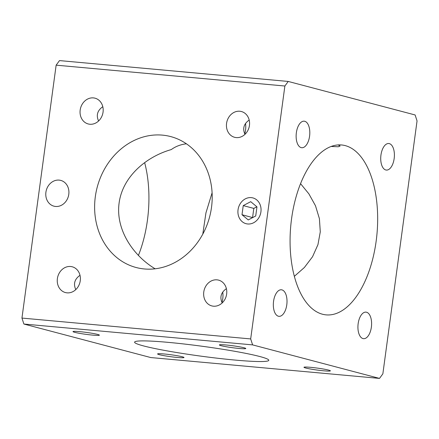 <?xml version="1.0" encoding="UTF-8"?>
<svg xmlns="http://www.w3.org/2000/svg" width="439" height="439" viewBox="0 0 439 439"><rect width="100%" height="100%" fill="white"/><g stroke="black" fill="none" stroke-linecap="round" stroke-linejoin="round"><path stroke-width="0.66" d="M242.004 214.737L243.233 205.611L250.713 201.677L256.958 206.862L255.723 215.988L248.249 219.928L242.004 214.737L252.661 217.601M243.233 205.611L253.808 208.404L252.573 217.53M256.875 206.791L253.808 208.404M338.151 144.936L340.137 146.006L338.288 146.763L331.16 146.467M55.566 206.456A13.329 11.441 104.8 0 1 53.942 206.171A13.329 11.441 104.8 0 1 46.068 191.3A13.329 11.441 104.8 0 1 59.128 180.116A13.329 11.441 104.8 0 1 60.752 180.402A13.329 11.441 104.8 0 1 68.627 195.273A13.329 11.441 104.8 0 1 55.566 206.456M382.857 373.836L379.499 378.407L150.769 357.555L23.882 324.037L252.612 344.889L250.68 338.924L284.878 86.017L288.231 81.445L415.118 114.963L417.05 120.928L382.857 373.836M379.499 378.407L252.612 344.889M389.338 143.624A13.329 6.766 -84.8 0 1 394.238 157.974A13.329 6.766 -84.8 0 1 386.347 170.069A13.329 6.766 -84.8 0 1 385.777 169.97A13.329 6.766 -84.8 0 1 380.882 155.615A13.329 6.766 -84.8 0 1 388.767 143.52A13.329 6.766 -84.8 0 1 389.338 143.624M366.543 312.228A13.329 6.766 -84.8 0 1 371.443 326.583A13.329 6.766 -84.8 0 1 363.552 338.672A13.329 6.766 -84.8 0 1 362.982 338.573A13.329 6.766 -84.8 0 1 358.087 324.218A13.329 6.766 -84.8 0 1 365.972 312.129A13.329 6.766 -84.8 0 1 366.543 312.228M304.748 121.279A13.329 6.766 -84.8 0 1 309.649 135.635A13.329 6.766 -84.8 0 1 301.758 147.723A13.329 6.766 -84.8 0 1 301.187 147.625A13.329 6.766 -84.8 0 1 296.292 133.269A13.329 6.766 -84.8 0 1 304.178 121.18A13.329 6.766 -84.8 0 1 304.748 121.279M281.953 289.883A13.329 6.766 -84.8 0 1 286.854 304.238A13.329 6.766 -84.8 0 1 278.963 316.327A13.329 6.766 -84.8 0 1 278.392 316.228A13.329 6.766 -84.8 0 1 273.492 301.873A13.329 6.766 -84.8 0 1 281.383 289.784A13.329 6.766 -84.8 0 1 281.953 289.883M322.467 314.225A85.303 43.291 -84.8 0 1 291.123 222.37A85.303 43.291 -84.8 0 1 341.608 144.974A85.303 43.291 -84.8 0 1 376.98 233.855A85.303 43.291 -84.8 0 1 326.122 314.873A85.303 43.291 -84.8 0 1 322.467 314.225M250.68 338.924L21.95 318.072L23.882 324.037M21.95 318.072L56.143 65.164L284.878 86.017M239.787 111.243A13.329 11.441 104.8 0 1 241.412 111.528A13.329 11.441 104.8 0 1 249.286 126.399A13.329 11.441 104.8 0 1 236.226 137.588A13.329 11.441 104.8 0 1 234.602 137.303A13.329 11.441 104.8 0 1 226.727 122.426A13.329 11.441 104.8 0 1 239.787 111.243M216.992 279.846A13.329 11.441 104.8 0 1 218.611 280.131A13.329 11.441 104.8 0 1 226.486 295.008A13.329 11.441 104.8 0 1 213.431 306.192A13.329 11.441 104.8 0 1 211.807 305.906A13.329 11.441 104.8 0 1 203.932 291.03A13.329 11.441 104.8 0 1 216.992 279.846M93.397 97.897A13.329 11.441 104.8 0 1 95.022 98.182A13.329 11.441 104.8 0 1 102.896 113.059A13.329 11.441 104.8 0 1 89.836 124.242A13.329 11.441 104.8 0 1 88.212 123.957A13.329 11.441 104.8 0 1 80.337 109.081A13.329 11.441 104.8 0 1 93.397 97.897M70.602 266.5A13.329 11.441 104.8 0 1 72.226 266.786A13.329 11.441 104.8 0 1 80.101 281.662A13.329 11.441 104.8 0 1 67.041 292.846A13.329 11.441 104.8 0 1 65.416 292.561A13.329 11.441 104.8 0 1 57.542 277.684A13.329 11.441 104.8 0 1 70.602 266.5M162.463 135.13A67.705 58.124 104.8 0 1 170.705 136.584A67.705 58.124 104.8 0 1 210.709 212.141A67.705 58.124 104.8 0 1 144.365 268.959A67.705 58.124 104.8 0 1 136.123 267.505A67.705 58.124 104.8 0 1 96.119 191.947A67.705 58.124 104.8 0 1 162.463 135.13M288.231 81.445L59.501 60.593L56.143 65.164M244.781 133.933A13.329 6.766 95.2 0 0 245.527 123.463M244.978 134.329C242.383 128.616 243.788 123.858 249.187 120.05M323.79 370.812A13.329 0.982 7.7 0 1 310.521 369.023A13.329 0.982 7.7 0 1 303.975 367.278A13.329 0.982 7.7 0 1 310.571 367.322A13.329 0.982 7.7 0 1 323.839 369.106A13.329 0.982 7.7 0 1 330.386 370.851A13.329 0.982 7.7 0 1 323.79 370.812M221.986 302.537A13.329 6.766 95.2 0 0 222.732 292.067M222.183 302.932C219.588 297.219 220.993 292.462 226.392 288.653M239.2 348.467A13.329 0.982 7.7 0 1 225.931 346.684A13.329 0.982 7.7 0 1 219.379 344.939A13.329 0.982 7.7 0 1 225.981 344.977A13.329 0.982 7.7 0 1 239.25 346.761A13.329 0.982 7.7 0 1 245.796 348.511A13.329 0.982 7.7 0 1 239.2 348.467M98.588 120.983C95.998 115.27 97.398 110.513 102.797 106.704M75.793 289.592C73.198 283.879 74.603 279.116 80.002 275.313M92.81 335.122A13.329 0.982 7.7 0 1 79.541 333.338A13.329 0.982 7.7 0 1 72.995 331.593A13.329 0.982 7.7 0 1 79.591 331.632A13.329 0.982 7.7 0 1 92.859 333.421A13.329 0.982 7.7 0 1 99.406 335.166A13.329 0.982 7.7 0 1 92.81 335.122M177.4 357.467A13.329 0.982 7.7 0 1 164.131 355.683A13.329 0.982 7.7 0 1 157.585 353.938A13.329 0.982 7.7 0 1 164.181 353.977A13.329 0.982 7.7 0 1 177.449 355.76A13.329 0.982 7.7 0 1 184.001 357.511A13.329 0.982 7.7 0 1 177.4 357.467M143.591 345.927A67.705 4.983 7.7 0 1 134.592 342.151A67.705 4.983 7.7 0 1 202.357 346.283A67.705 4.983 7.7 0 1 268.789 360.293A67.705 4.983 7.7 0 1 218.748 358.378A67.705 4.983 7.7 0 1 143.591 345.927M155.137 268.805C132.924 255.52 115.462 229.432 119.106 203.032C122.613 176.566 146.286 156.657 171.259 149.584C175.611 146.417 180.659 144.486 186.399 143.794M294.344 276.334L304.397 267.477L312.535 256.749L317.957 244.627L320.278 231.858L319.411 218.671L315.482 205.743L308.897 193.879L300.556 183.656M212.097 192.792L205.935 212.91L202.791 234.135M138.444 255.344A85.303 43.291 95.2 0 0 144.656 162.666M251.262 197.627A13.329 11.441 104.8 0 1 258.494 218.293A13.329 11.441 104.8 0 1 238.684 216.482A13.329 11.441 104.8 0 1 251.262 197.627"/></g></svg>
